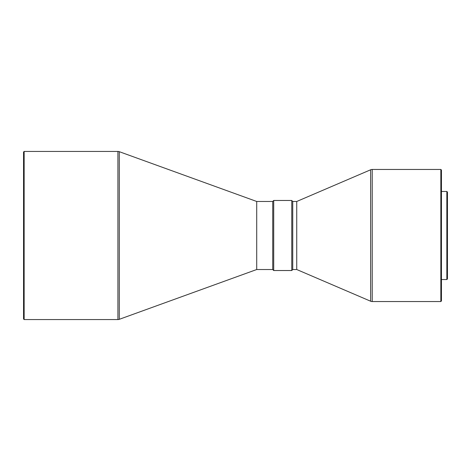 <?xml version="1.0" encoding="UTF-8"?>
<svg xmlns="http://www.w3.org/2000/svg" width="471" height="471" viewBox="0 0 471 471"><rect width="100%" height="100%" fill="white"/><g stroke="black" fill="none" stroke-linecap="round" stroke-linejoin="round"><path stroke-width="0.71" d="M446.849 191.467L446.849 279.533L447.45 278.932L447.45 192.068L446.849 191.467L441.445 191.467M446.849 279.533L441.445 279.533M440.844 169.454L440.844 301.546L441.445 300.945L441.445 170.055L440.844 169.454L372.22 169.454A4.003 4.003 0 0 0 370.642 169.778L296.742 201.476L292.738 201.476L291.761 200.475L273.71 200.475L273.71 270.525L291.761 270.525L291.761 200.475M440.844 301.546L372.22 301.546A4.003 4.003 0 0 1 370.642 301.222L370.642 169.778M370.642 301.222L296.742 269.524L296.742 201.476M296.742 269.524L292.738 269.524L292.738 201.458M292.738 269.542L291.761 270.525M273.71 270.525L272.727 269.542L272.727 201.458L273.71 200.475M272.727 201.476L256.713 201.476L119.281 151.68A4.003 4.003 0 0 0 117.915 151.438L24.151 151.438L24.151 319.562L117.915 319.562L117.915 151.438M272.727 269.524L256.713 269.524L256.713 201.476M256.713 269.524L119.281 319.32A4.003 4.003 0 0 1 117.915 319.562M24.151 319.562L23.55 318.961L23.55 152.039L24.151 151.438M372.22 301.546L372.22 169.454M119.281 319.32L119.281 151.68"/></g></svg>
